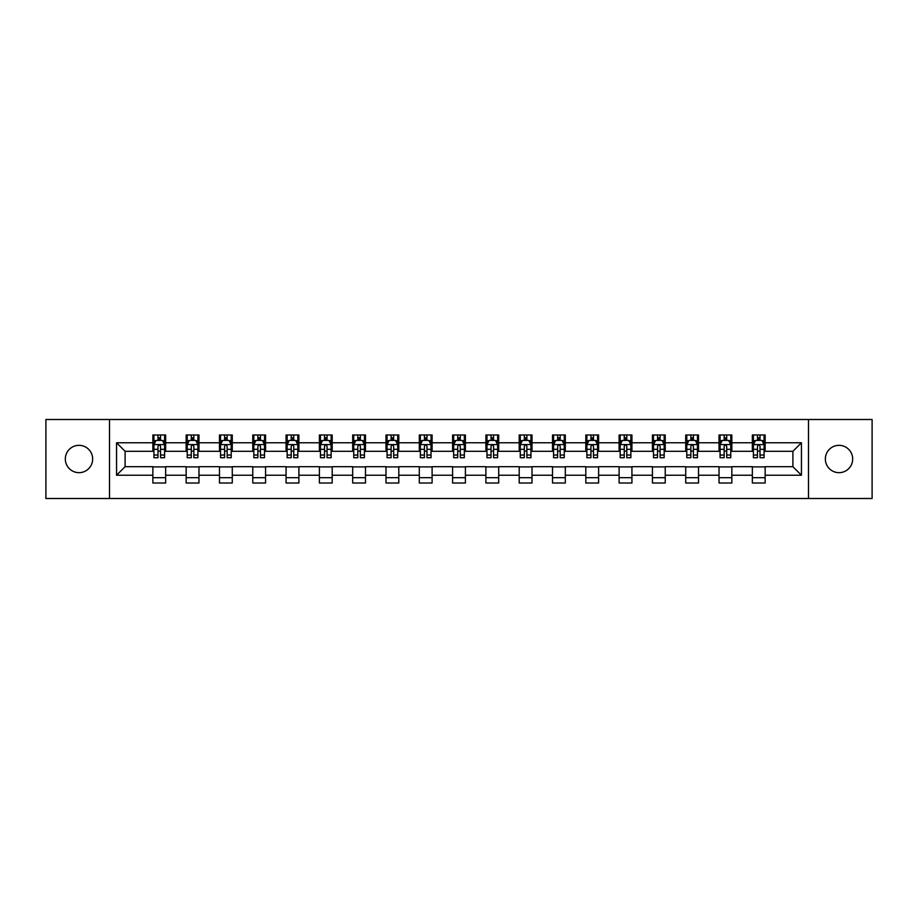 <?xml version="1.0" encoding="UTF-8"?>
<svg xmlns="http://www.w3.org/2000/svg" width="918" height="918" viewBox="0 0 918 918"><rect width="100%" height="100%" fill="white"/><g stroke="black" fill="none" stroke-linecap="round" stroke-linejoin="round"><path stroke-width="1.38" d="M839.006 445.333A13.667 13.667 0 0 0 825.351 459A13.667 13.667 0 0 0 839.006 472.667A13.667 13.667 0 0 0 852.673 459A13.667 13.667 0 0 0 839.006 445.333M78.994 445.333A13.667 13.667 0 0 0 65.327 459A13.667 13.667 0 0 0 78.994 472.667A13.667 13.667 0 0 0 92.649 459A13.667 13.667 0 0 0 78.994 445.333M808.483 498.497L872.1 498.497L872.1 419.503L808.483 419.503L808.483 498.497L109.517 498.497L109.517 419.503L45.9 419.503L45.9 498.497L109.517 498.497M808.483 419.503L109.517 419.503M765.142 442.774L765.142 434.983L752.335 434.983L752.335 442.774L731.841 442.774L731.841 434.983L719.024 434.983L719.024 442.774L698.529 442.774L698.529 434.983L685.723 434.983L685.723 442.774L665.229 442.774L665.229 434.983L652.423 434.983L652.423 442.774L631.928 442.774L631.928 434.983L619.111 434.983L619.111 442.774L598.616 442.774L598.616 434.983L585.81 434.983L585.81 442.774L565.316 442.774L565.316 434.983L552.51 434.983L552.51 442.774L532.015 442.774L532.015 434.983L519.209 434.983L519.209 442.774L498.704 442.774L498.704 434.983L485.897 434.983L485.897 442.774L465.403 442.774L465.403 434.983L452.597 434.983L452.597 442.774L432.103 442.774L432.103 434.983L419.296 434.983L419.296 442.774L398.791 442.774L398.791 434.983L385.985 434.983L385.985 442.774L365.49 442.774L365.49 434.983L352.684 434.983L352.684 442.774L332.19 442.774L332.19 434.983L319.384 434.983L319.384 442.774L298.889 442.774L298.889 434.983L286.072 434.983L286.072 442.774L265.577 442.774L265.577 434.983L252.771 434.983L252.771 442.774L232.277 442.774L232.277 434.983L219.471 434.983L219.471 442.774L198.976 442.774L198.976 434.983L186.159 434.983L186.159 442.774L165.665 442.774L165.665 434.983L152.858 434.983L152.858 442.774L116.563 442.774L116.563 475.226L125.1 466.688L152.858 466.688L152.858 483.017L165.665 483.017L165.665 466.688L186.159 466.688L186.159 483.017L198.976 483.017L198.976 466.688L219.471 466.688L219.471 483.017L232.277 483.017L232.277 466.688L252.771 466.688L252.771 483.017L265.577 483.017L265.577 466.688L286.072 466.688L286.072 483.017L298.889 483.017L298.889 466.688L319.384 466.688L319.384 483.017L332.19 483.017L332.19 466.688L352.684 466.688L352.684 483.017L365.49 483.017L365.49 466.688L385.985 466.688L385.985 483.017L398.791 483.017L398.791 466.688L419.296 466.688L419.296 483.017L432.103 483.017L432.103 466.688L452.597 466.688L452.597 483.017L465.403 483.017L465.403 466.688L485.897 466.688L485.897 483.017L498.704 483.017L498.704 466.688L519.209 466.688L519.209 483.017L532.015 483.017L532.015 466.688L552.51 466.688L552.51 483.017L565.316 483.017L565.316 466.688L585.81 466.688L585.81 483.017L598.616 483.017L598.616 466.688L619.111 466.688L619.111 483.017L631.928 483.017L631.928 466.688L652.423 466.688L652.423 483.017L665.229 483.017L665.229 466.688L685.723 466.688L685.723 483.017L698.529 483.017L698.529 466.688L719.024 466.688L719.024 483.017L731.841 483.017L731.841 466.688L752.335 466.688L752.335 483.017L765.142 483.017L765.142 466.688L792.9 466.688L792.9 451.312L765.142 451.312L765.142 442.774L801.437 442.774L801.437 475.226L765.142 475.226M752.335 475.226L731.841 475.226M719.024 475.226L698.529 475.226M685.723 475.226L665.229 475.226M652.423 475.226L631.928 475.226M619.111 475.226L598.616 475.226M585.81 475.226L565.316 475.226M552.51 475.226L532.015 475.226M519.209 475.226L498.704 475.226M485.897 475.226L465.403 475.226M452.597 475.226L432.103 475.226M419.296 475.226L398.791 475.226M385.985 475.226L365.49 475.226M352.684 475.226L332.19 475.226M319.384 475.226L298.889 475.226M286.072 475.226L265.577 475.226M252.771 475.226L232.277 475.226M219.471 475.226L198.976 475.226M186.159 475.226L165.665 475.226M152.858 475.226L116.563 475.226M752.335 442.774L752.335 451.312L731.841 451.312L731.841 442.774M719.024 442.774L719.024 451.312L698.529 451.312L698.529 442.774M685.723 442.774L685.723 451.312L665.229 451.312L665.229 442.774M652.423 442.774L652.423 451.312L631.928 451.312L631.928 442.774M619.111 442.774L619.111 451.312L598.616 451.312L598.616 442.774M585.81 442.774L585.81 451.312L565.316 451.312L565.316 442.774M552.51 442.774L552.51 451.312L532.015 451.312L532.015 442.774M519.209 442.774L519.209 451.312L498.704 451.312L498.704 442.774M485.897 442.774L485.897 451.312L465.403 451.312L465.403 442.774M452.597 442.774L452.597 451.312L432.103 451.312L432.103 442.774M419.296 442.774L419.296 451.312L398.791 451.312L398.791 442.774M385.985 442.774L385.985 451.312L365.49 451.312L365.49 442.774M352.684 442.774L352.684 451.312L332.19 451.312L332.19 442.774M319.384 442.774L319.384 451.312L298.889 451.312L298.889 442.774M286.072 442.774L286.072 451.312L265.577 451.312L265.577 442.774M252.771 442.774L252.771 451.312L232.277 451.312L232.277 442.774M219.471 442.774L219.471 451.312L198.976 451.312L198.976 442.774M186.159 442.774L186.159 451.312L165.665 451.312L165.665 442.774M152.858 442.774L152.858 451.312L125.1 451.312L116.563 442.774M125.1 451.312L125.1 466.688M801.437 475.226L792.9 466.688M792.9 451.312L801.437 442.774M152.858 440.319L153.926 440.319M157.976 440.319L160.547 440.319M164.597 440.319L165.665 440.319M152.858 451.105L153.926 451.105M157.976 451.105L160.547 451.105M164.597 451.105L165.665 451.105M152.858 466.895L165.665 466.895M152.858 477.681L165.665 477.681M186.159 466.895L198.976 466.895M186.159 477.681L198.976 477.681M186.159 440.319L187.226 440.319M191.288 440.319L193.847 440.319M197.909 440.319L198.976 440.319M186.159 451.105L187.226 451.105M191.288 451.105L193.847 451.105M197.909 451.105L198.976 451.105M219.471 466.895L232.277 466.895M219.471 477.681L232.277 477.681M219.471 440.319L220.538 440.319M224.589 440.319L227.148 440.319M231.21 440.319L232.277 440.319M219.471 451.105L220.538 451.105M224.589 451.105L227.148 451.105M231.21 451.105L232.277 451.105M252.771 466.895L265.577 466.895M252.771 477.681L265.577 477.681M252.771 440.319L253.838 440.319M257.889 440.319L260.46 440.319M264.51 440.319L265.577 440.319M252.771 451.105L253.838 451.105M257.889 451.105L260.46 451.105M264.51 451.105L265.577 451.105M286.072 466.895L298.889 466.895M286.072 477.681L298.889 477.681M286.072 440.319L287.139 440.319M291.201 440.319L293.76 440.319M297.811 440.319L298.889 440.319M286.072 451.105L287.139 451.105M291.201 451.105L293.76 451.105M297.811 451.105L298.889 451.105M319.384 466.895L332.19 466.895M319.384 477.681L332.19 477.681M319.384 440.319L320.451 440.319M324.502 440.319L327.06 440.319M331.123 440.319L332.19 440.319M319.384 451.105L320.451 451.105M324.502 451.105L327.06 451.105M331.123 451.105L332.19 451.105M352.684 466.895L365.49 466.895M352.684 477.681L365.49 477.681M352.684 440.319L353.751 440.319M357.802 440.319L360.372 440.319M364.423 440.319L365.49 440.319M352.684 451.105L353.751 451.105M357.802 451.105L360.372 451.105M364.423 451.105L365.49 451.105M385.985 466.895L398.791 466.895M385.985 477.681L398.791 477.681M385.985 440.319L387.052 440.319M391.114 440.319L393.673 440.319M397.724 440.319L398.791 440.319M385.985 451.105L387.052 451.105M391.114 451.105L393.673 451.105M397.724 451.105L398.791 451.105M419.296 466.895L432.103 466.895M419.296 477.681L432.103 477.681M419.296 440.319L420.364 440.319M424.414 440.319L426.973 440.319M431.035 440.319L432.103 440.319M419.296 451.105L420.364 451.105M424.414 451.105L426.973 451.105M431.035 451.105L432.103 451.105M452.597 466.895L465.403 466.895M452.597 477.681L465.403 477.681M452.597 440.319L453.664 440.319M457.715 440.319L460.285 440.319M464.336 440.319L465.403 440.319M452.597 451.105L453.664 451.105M457.715 451.105L460.285 451.105M464.336 451.105L465.403 451.105M485.897 466.895L498.704 466.895M485.897 477.681L498.704 477.681M485.897 440.319L486.965 440.319M491.027 440.319L493.586 440.319M497.636 440.319L498.704 440.319M485.897 451.105L486.965 451.105M491.027 451.105L493.586 451.105M497.636 451.105L498.704 451.105M519.209 466.895L532.015 466.895M519.209 477.681L532.015 477.681M519.209 440.319L520.276 440.319M524.327 440.319L526.886 440.319M530.948 440.319L532.015 440.319M519.209 451.105L520.276 451.105M524.327 451.105L526.886 451.105M530.948 451.105L532.015 451.105M552.51 466.895L565.316 466.895M552.51 477.681L565.316 477.681M552.51 440.319L553.577 440.319M557.628 440.319L560.198 440.319M564.249 440.319L565.316 440.319M552.51 451.105L553.577 451.105M557.628 451.105L560.198 451.105M564.249 451.105L565.316 451.105M585.81 466.895L598.616 466.895M585.81 477.681L598.616 477.681M585.81 440.319L586.877 440.319M590.94 440.319L593.498 440.319M597.549 440.319L598.616 440.319M585.81 451.105L586.877 451.105M590.94 451.105L593.498 451.105M597.549 451.105L598.616 451.105M619.111 466.895L631.928 466.895M619.111 477.681L631.928 477.681M619.111 440.319L620.189 440.319M624.24 440.319L626.799 440.319M630.861 440.319L631.928 440.319M619.111 451.105L620.189 451.105M624.24 451.105L626.799 451.105M630.861 451.105L631.928 451.105M652.423 466.895L665.229 466.895M652.423 477.681L665.229 477.681M652.423 440.319L653.49 440.319M657.54 440.319L660.111 440.319M664.162 440.319L665.229 440.319M652.423 451.105L653.49 451.105M657.54 451.105L660.111 451.105M664.162 451.105L665.229 451.105M685.723 466.895L698.529 466.895M685.723 477.681L698.529 477.681M685.723 440.319L686.79 440.319M690.852 440.319L693.411 440.319M697.462 440.319L698.529 440.319M685.723 451.105L686.79 451.105M690.852 451.105L693.411 451.105M697.462 451.105L698.529 451.105M719.024 466.895L731.841 466.895M719.024 477.681L731.841 477.681M719.024 440.319L720.091 440.319M724.153 440.319L726.712 440.319M730.774 440.319L731.841 440.319M719.024 451.105L720.091 451.105M724.153 451.105L726.712 451.105M730.774 451.105L731.841 451.105M752.335 466.895L765.142 466.895M752.335 477.681L765.142 477.681M752.335 440.319L753.403 440.319M757.453 440.319L760.024 440.319M764.074 440.319L765.142 440.319M752.335 451.105L753.403 451.105M757.453 451.105L760.024 451.105M764.074 451.105L765.142 451.105M160.547 437.76L157.976 437.76M164.597 455.041L160.547 455.041L160.547 457.715L164.597 457.715L164.597 444.691L162.463 440.422L156.06 440.422L153.926 444.691L153.926 457.715L157.976 457.715L157.976 455.041L153.926 455.041M153.926 444.691L153.926 434.983M164.597 444.691L164.597 434.983M157.976 440.422L157.976 434.983M160.547 434.983L160.547 440.422M160.547 455.041L160.547 446.297C159.686 444.656 158.837 444.656 157.976 446.297L157.976 455.041M193.847 437.76L191.288 437.76M197.909 455.041L193.847 455.041L193.847 457.715L197.909 457.715L197.909 444.691L195.763 440.422L189.36 440.422L187.226 444.691L187.226 457.715L191.288 457.715L191.288 455.041L187.226 455.041M187.226 444.691L187.226 434.983M197.909 444.691L197.909 434.983M191.288 440.422L191.288 434.983M193.847 434.983L193.847 440.422M193.847 455.041L193.847 446.297C192.998 444.656 192.137 444.656 191.288 446.297L191.288 455.041M227.148 437.76L224.589 437.76M231.21 455.041L227.148 455.041L227.148 457.715L231.21 457.715L231.21 444.691L229.075 440.422L222.672 440.422L220.538 444.691L220.538 457.715L224.589 457.715L224.589 455.041L220.538 455.041M220.538 444.691L220.538 434.983M231.21 444.691L231.21 434.983M224.589 440.422L224.589 434.983M227.148 434.983L227.148 440.422M227.148 455.041L227.148 446.297C226.298 444.656 225.449 444.656 224.589 446.297L224.589 455.041M260.46 437.76L257.889 437.76M264.51 455.041L260.46 455.041L260.46 457.715L264.51 457.715L264.51 444.691L262.376 440.422L255.973 440.422L253.838 444.691L253.838 457.715L257.889 457.715L257.889 455.041L253.838 455.041M253.838 444.691L253.838 434.983M264.51 444.691L264.51 434.983M257.889 440.422L257.889 434.983M260.46 434.983L260.46 440.422M260.46 455.041L260.46 446.297C259.599 444.656 258.75 444.656 257.889 446.297L257.889 455.041M293.76 437.76L291.201 437.76M297.811 455.041L293.76 455.041L293.76 457.715L297.811 457.715L297.811 444.691L295.676 440.422L289.273 440.422L287.139 444.691L287.139 457.715L291.201 457.715L291.201 455.041L287.139 455.041M287.139 444.691L287.139 434.983M297.811 444.691L297.811 434.983M291.201 440.422L291.201 434.983M293.76 434.983L293.76 440.422M293.76 455.041L293.76 446.297C292.911 444.656 292.05 444.656 291.201 446.297L291.201 455.041M327.06 437.76L324.502 437.76M331.123 455.041L327.06 455.041L327.06 457.715L331.123 457.715L331.123 444.691L328.988 440.422L322.585 440.422L320.451 444.691L320.451 457.715L324.502 457.715L324.502 455.041L320.451 455.041M320.451 444.691L320.451 434.983M331.123 444.691L331.123 434.983M324.502 440.422L324.502 434.983M327.06 434.983L327.06 440.422M327.06 455.041L327.06 446.297C326.211 444.656 325.362 444.656 324.502 446.297L324.502 455.041M360.372 437.76L357.802 437.76M364.423 455.041L360.372 455.041L360.372 457.715L364.423 457.715L364.423 444.691L362.289 440.422L355.886 440.422L353.751 444.691L353.751 457.715L357.802 457.715L357.802 455.041L353.751 455.041M353.751 444.691L353.751 434.983M364.423 444.691L364.423 434.983M357.802 440.422L357.802 434.983M360.372 434.983L360.372 440.422M360.372 455.041L360.372 446.297C359.512 444.656 358.663 444.656 357.802 446.297L357.802 455.041M393.673 437.76L391.114 437.76M397.724 455.041L393.673 455.041L393.673 457.715L397.724 457.715L397.724 444.691L395.589 440.422L389.186 440.422L387.052 444.691L387.052 457.715L391.114 457.715L391.114 455.041L387.052 455.041M387.052 444.691L387.052 434.983M397.724 444.691L397.724 434.983M391.114 440.422L391.114 434.983M393.673 434.983L393.673 440.422M393.673 455.041L393.673 446.297C392.824 444.656 391.963 444.656 391.114 446.297L391.114 455.041M426.973 437.76L424.414 437.76M431.035 455.041L426.973 455.041L426.973 457.715L431.035 457.715L431.035 444.691L428.901 440.422L422.498 440.422L420.364 444.691L420.364 457.715L424.414 457.715L424.414 455.041L420.364 455.041M420.364 444.691L420.364 434.983M431.035 444.691L431.035 434.983M424.414 440.422L424.414 434.983M426.973 434.983L426.973 440.422M426.973 455.041L426.973 446.297C426.124 444.656 425.275 444.656 424.414 446.297L424.414 455.041M460.285 437.76L457.715 437.76M464.336 455.041L460.285 455.041L460.285 457.715L464.336 457.715L464.336 444.691L462.202 440.422L455.798 440.422L453.664 444.691L453.664 457.715L457.715 457.715L457.715 455.041L453.664 455.041M453.664 444.691L453.664 434.983M464.336 444.691L464.336 434.983M457.715 440.422L457.715 434.983M460.285 434.983L460.285 440.422M460.285 455.041L460.285 446.297C459.425 444.656 458.575 444.656 457.715 446.297L457.715 455.041M493.586 437.76L491.027 437.76M497.636 455.041L493.586 455.041L493.586 457.715L497.636 457.715L497.636 444.691L495.502 440.422L489.099 440.422L486.965 444.691L486.965 457.715L491.027 457.715L491.027 455.041L486.965 455.041M486.965 444.691L486.965 434.983M497.636 444.691L497.636 434.983M491.027 440.422L491.027 434.983M493.586 434.983L493.586 440.422M493.586 455.041L493.586 446.297C492.736 444.656 491.876 444.656 491.027 446.297L491.027 455.041M526.886 437.76L524.327 437.76M530.948 455.041L526.886 455.041L526.886 457.715L530.948 457.715L530.948 444.691L528.814 440.422L522.411 440.422L520.276 444.691L520.276 457.715L524.327 457.715L524.327 455.041L520.276 455.041M520.276 444.691L520.276 434.983M530.948 444.691L530.948 434.983M524.327 440.422L524.327 434.983M526.886 434.983L526.886 440.422M526.886 455.041L526.886 446.297C526.037 444.656 525.188 444.656 524.327 446.297L524.327 455.041M560.198 437.76L557.628 437.76M564.249 455.041L560.198 455.041L560.198 457.715L564.249 457.715L564.249 444.691L562.114 440.422L555.711 440.422L553.577 444.691L553.577 457.715L557.628 457.715L557.628 455.041L553.577 455.041M553.577 444.691L553.577 434.983M564.249 444.691L564.249 434.983M557.628 440.422L557.628 434.983M560.198 434.983L560.198 440.422M560.198 455.041L560.198 446.297C559.337 444.656 558.488 444.656 557.628 446.297L557.628 455.041M593.498 437.76L590.94 437.76M597.549 455.041L593.498 455.041L593.498 457.715L597.549 457.715L597.549 444.691L595.415 440.422L589.012 440.422L586.877 444.691L586.877 457.715L590.94 457.715L590.94 455.041L586.877 455.041M586.877 444.691L586.877 434.983M597.549 444.691L597.549 434.983M590.94 440.422L590.94 434.983M593.498 434.983L593.498 440.422M593.498 455.041L593.498 446.297C592.649 444.656 591.789 444.656 590.94 446.297L590.94 455.041M626.799 437.76L624.24 437.76M630.861 455.041L626.799 455.041L626.799 457.715L630.861 457.715L630.861 444.691L628.727 440.422L622.324 440.422L620.189 444.691L620.189 457.715L624.24 457.715L624.24 455.041L620.189 455.041M620.189 444.691L620.189 434.983M630.861 444.691L630.861 434.983M624.24 440.422L624.24 434.983M626.799 434.983L626.799 440.422M626.799 455.041L626.799 446.297C625.95 444.656 625.101 444.656 624.24 446.297L624.24 455.041M660.111 437.76L657.54 437.76M664.162 455.041L660.111 455.041L660.111 457.715L664.162 457.715L664.162 444.691L662.027 440.422L655.624 440.422L653.49 444.691L653.49 457.715L657.54 457.715L657.54 455.041L653.49 455.041M653.49 444.691L653.49 434.983M664.162 444.691L664.162 434.983M657.54 440.422L657.54 434.983M660.111 434.983L660.111 440.422M660.111 455.041L660.111 446.297C659.25 444.656 658.401 444.656 657.54 446.297L657.54 455.041M693.411 437.76L690.852 437.76M697.462 455.041L693.411 455.041L693.411 457.715L697.462 457.715L697.462 444.691L695.328 440.422L688.925 440.422L686.79 444.691L686.79 457.715L690.852 457.715L690.852 455.041L686.79 455.041M686.79 444.691L686.79 434.983M697.462 444.691L697.462 434.983M690.852 440.422L690.852 434.983M693.411 434.983L693.411 440.422M693.411 455.041L693.411 446.297C692.562 444.656 691.702 444.656 690.852 446.297L690.852 455.041M726.712 437.76L724.153 437.76M730.774 455.041L726.712 455.041L726.712 457.715L730.774 457.715L730.774 444.691L728.64 440.422L722.236 440.422L720.091 444.691L720.091 457.715L724.153 457.715L724.153 455.041L720.091 455.041M720.091 444.691L720.091 434.983M730.774 444.691L730.774 434.983M724.153 440.422L724.153 434.983M726.712 434.983L726.712 440.422M726.712 455.041L726.712 446.297C725.863 444.656 725.002 444.656 724.153 446.297L724.153 455.041M760.024 437.76L757.453 437.76M764.074 455.041L760.024 455.041L760.024 457.715L764.074 457.715L764.074 444.691L761.94 440.422L755.537 440.422L753.403 444.691L753.403 457.715L757.453 457.715L757.453 455.041L753.403 455.041M753.403 444.691L753.403 434.983M764.074 444.691L764.074 434.983M757.453 440.422L757.453 434.983M760.024 434.983L760.024 440.422M760.024 455.041L760.024 446.297C759.163 444.656 758.314 444.656 757.453 446.297L757.453 455.041M164.552 444.587L153.983 444.587M153.926 440.686L155.934 440.686M162.589 440.686L164.597 440.686M157.976 449.315L153.926 449.315M164.597 449.315L160.547 449.315M160.547 439.114L157.976 439.114M197.852 444.587L187.283 444.587M187.226 440.686L189.234 440.686M195.901 440.686L197.909 440.686M191.288 449.315L187.226 449.315M197.909 449.315L193.847 449.315M193.847 439.114L191.288 439.114M231.152 444.587L220.584 444.587M220.538 440.686L222.535 440.686M229.202 440.686L231.21 440.686M224.589 449.315L220.538 449.315M231.21 449.315L227.148 449.315M227.148 439.114L224.589 439.114M264.464 444.587L253.896 444.587M253.838 440.686L255.847 440.686M262.502 440.686L264.51 440.686M257.889 449.315L253.838 449.315M264.51 449.315L260.46 449.315M260.46 439.114L257.889 439.114M297.765 444.587L287.196 444.587M287.139 440.686L289.147 440.686M295.814 440.686L297.811 440.686M291.201 449.315L287.139 449.315M297.811 449.315L293.76 449.315M293.76 439.114L291.201 439.114M331.065 444.587L320.497 444.587M320.451 440.686L322.447 440.686M329.114 440.686L331.123 440.686M324.502 449.315L320.451 449.315M331.123 449.315L327.06 449.315M327.06 439.114L324.502 439.114M364.366 444.587L353.809 444.587M353.751 440.686L355.759 440.686M362.415 440.686L364.423 440.686M357.802 449.315L353.751 449.315M364.423 449.315L360.372 449.315M360.372 439.114L357.802 439.114M397.678 444.587L387.109 444.587M387.052 440.686L389.06 440.686M395.727 440.686L397.724 440.686M391.114 449.315L387.052 449.315M397.724 449.315L393.673 449.315M393.673 439.114L391.114 439.114M430.978 444.587L420.41 444.587M420.364 440.686L422.36 440.686M429.027 440.686L431.035 440.686M424.414 449.315L420.364 449.315M431.035 449.315L426.973 449.315M426.973 439.114L424.414 439.114M464.279 444.587L453.721 444.587M453.664 440.686L455.672 440.686M462.328 440.686L464.336 440.686M457.715 449.315L453.664 449.315M464.336 449.315L460.285 449.315M460.285 439.114L457.715 439.114M497.59 444.587L487.022 444.587M486.965 440.686L488.973 440.686M495.64 440.686L497.636 440.686M491.027 449.315L486.965 449.315M497.636 449.315L493.586 449.315M493.586 439.114L491.027 439.114M530.891 444.587L520.322 444.587M520.276 440.686L522.273 440.686M528.94 440.686L530.948 440.686M524.327 449.315L520.276 449.315M530.948 449.315L526.886 449.315M526.886 439.114L524.327 439.114M564.191 444.587L553.634 444.587M553.577 440.686L555.585 440.686M562.241 440.686L564.249 440.686M557.628 449.315L553.577 449.315M564.249 449.315L560.198 449.315M560.198 439.114L557.628 439.114M597.503 444.587L586.935 444.587M586.877 440.686L588.886 440.686M595.553 440.686L597.549 440.686M590.94 449.315L586.877 449.315M597.549 449.315L593.498 449.315M593.498 439.114L590.94 439.114M630.804 444.587L620.235 444.587M620.189 440.686L622.186 440.686M628.853 440.686L630.861 440.686M624.24 449.315L620.189 449.315M630.861 449.315L626.799 449.315M626.799 439.114L624.24 439.114M664.104 444.587L653.536 444.587M653.49 440.686L655.498 440.686M662.153 440.686L664.162 440.686M657.54 449.315L653.49 449.315M664.162 449.315L660.111 449.315M660.111 439.114L657.54 439.114M697.416 444.587L686.848 444.587M686.79 440.686L688.798 440.686M695.465 440.686L697.462 440.686M690.852 449.315L686.79 449.315M697.462 449.315L693.411 449.315M693.411 439.114L690.852 439.114M730.717 444.587L720.148 444.587M720.091 440.686L722.099 440.686M728.766 440.686L730.774 440.686M724.153 449.315L720.091 449.315M730.774 449.315L726.712 449.315M726.712 439.114L724.153 439.114M764.017 444.587L753.448 444.587M753.403 440.686L755.411 440.686M762.066 440.686L764.074 440.686M757.453 449.315L753.403 449.315M764.074 449.315L760.024 449.315M760.024 439.114L757.453 439.114"/></g></svg>
